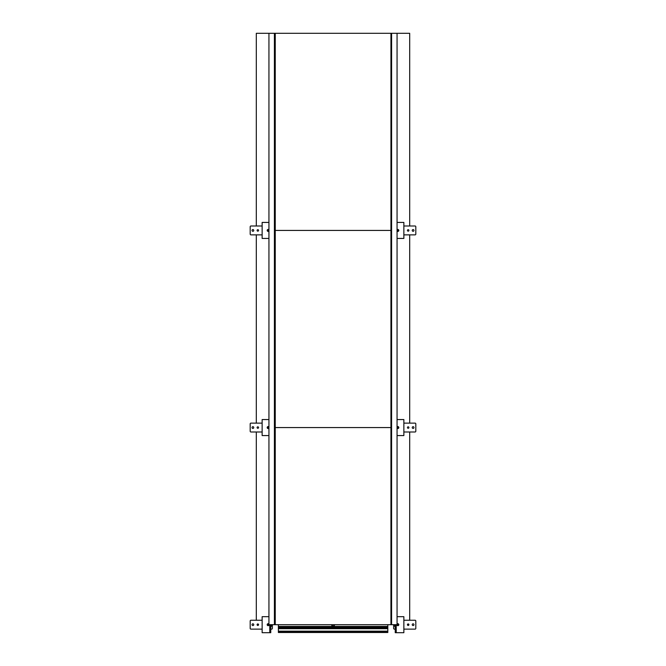 <?xml version="1.0" encoding="UTF-8"?>
<svg xmlns="http://www.w3.org/2000/svg" width="666" height="666" viewBox="0 0 666 666"><rect width="100%" height="100%" fill="white"/><g stroke="black" fill="none" stroke-linecap="round" stroke-linejoin="round"><path stroke-width="1" d="M274.409 624.691L275.075 624.691L274.409 624.691L274.409 33.3L274.409 624.691L268.939 624.691L268.939 33.3L275.249 33.3L275.249 624.691L390.942 624.691L390.942 427.564L275.249 427.564L390.942 427.564L390.942 230.428L275.249 230.428L390.942 230.428L390.942 33.3L390.925 624.691L397.061 624.691L397.061 33.3L409.69 33.3L409.69 225.999M391.591 33.3L390.925 33.3L391.591 33.3L391.591 624.691L391.591 33.3L397.061 33.3M275.075 624.691L275.075 33.3M334.449 624.691A1.357 1.357 0 0 1 333.092 626.048A1.357 1.357 0 0 1 331.743 624.691M334.324 624.691A1.232 1.232 0 0 1 333.092 625.923A1.232 1.232 0 0 1 331.859 624.691M331.626 624.691A1.465 1.465 0 0 0 333.092 626.157A1.465 1.465 0 0 0 334.565 624.691M278.38 632.5L278.38 631.659L387.812 631.659L387.812 632.5L278.38 632.5L278.38 624.691L278.38 626.415L387.812 626.415L387.812 624.691M278.38 631.659L278.38 631.16L387.812 631.16L387.812 626.415M387.812 631.659L387.812 631.16M278.38 631.16L278.38 628.696L387.812 628.696M403.862 629.129L415.068 629.129A0.741 0.741 0 0 0 415.809 628.388L415.809 620.995A0.741 0.741 0 0 0 415.068 620.254L403.862 620.254M393.631 624.691L393.631 628.388A0.741 0.741 0 0 0 394.372 629.129L395.238 629.129M412.237 624.691A0.866 0.866 0 0 0 413.103 625.557A0.866 0.866 0 0 0 413.961 624.691A0.866 0.866 0 0 0 413.103 623.826A0.866 0.866 0 0 0 412.237 624.691M407.434 624.691A0.741 0.741 0 0 0 408.175 625.432A0.741 0.741 0 0 0 408.907 624.691A0.741 0.741 0 0 0 408.175 623.95A0.741 0.741 0 0 0 407.434 624.691L408.907 624.691M394.314 624.691A3.513 3.513 0 0 0 395.238 627.064M403.862 431.993L415.068 431.993A0.741 0.741 0 0 0 415.809 431.26L415.809 423.867A0.741 0.741 0 0 0 415.068 423.126L403.862 423.126M412.237 427.564A0.866 0.866 0 0 0 413.103 428.421A0.866 0.866 0 0 0 413.961 427.564A0.866 0.866 0 0 0 413.103 426.698A0.866 0.866 0 0 0 412.237 427.564M407.434 427.564A0.741 0.741 0 0 0 408.175 428.296A0.741 0.741 0 0 0 408.907 427.564A0.741 0.741 0 0 0 408.175 426.823A0.741 0.741 0 0 0 407.434 427.564M403.862 234.865L415.068 234.865A0.741 0.741 0 0 0 415.809 234.124L415.809 226.731A0.741 0.741 0 0 0 415.068 225.999L403.862 225.999M412.237 230.428A0.866 0.866 0 0 0 413.103 231.293A0.866 0.866 0 0 0 413.961 230.428A0.866 0.866 0 0 0 413.103 229.57A0.866 0.866 0 0 0 412.237 230.428M407.434 230.428A0.741 0.741 0 0 0 408.175 231.169A0.741 0.741 0 0 0 408.907 230.428A0.741 0.741 0 0 0 408.175 229.695A0.741 0.741 0 0 0 407.434 230.428M262.138 620.254L250.932 620.254A0.741 0.741 0 0 0 250.191 620.995L250.191 628.388A0.741 0.741 0 0 0 250.932 629.129L262.138 629.129M270.762 629.129L271.628 629.129A0.741 0.741 0 0 0 272.369 628.388L272.369 624.691M253.763 624.691A0.866 0.866 0 0 0 252.897 623.826A0.866 0.866 0 0 0 252.039 624.691A0.866 0.866 0 0 0 252.897 625.557A0.866 0.866 0 0 0 253.763 624.691M258.566 624.691A0.741 0.741 0 0 0 257.825 623.95A0.741 0.741 0 0 0 257.093 624.691A0.741 0.741 0 0 0 257.825 625.432A0.741 0.741 0 0 0 258.566 624.691L257.093 624.691M270.762 627.064A3.513 3.513 0 0 0 271.686 624.691M262.138 423.126L250.932 423.126A0.741 0.741 0 0 0 250.191 423.867L250.191 431.26A0.741 0.741 0 0 0 250.932 431.993L262.138 431.993M253.763 427.564A0.866 0.866 0 0 0 252.897 426.698A0.866 0.866 0 0 0 252.039 427.564A0.866 0.866 0 0 0 252.897 428.421A0.866 0.866 0 0 0 253.763 427.564M258.566 427.564A0.741 0.741 0 0 0 257.825 426.823A0.741 0.741 0 0 0 257.093 427.564A0.741 0.741 0 0 0 257.825 428.296A0.741 0.741 0 0 0 258.566 427.564M262.138 225.999L250.932 225.999A0.741 0.741 0 0 0 250.191 226.731L250.191 234.124A0.741 0.741 0 0 0 250.932 234.865L262.138 234.865M253.763 230.428A0.866 0.866 0 0 0 252.897 229.57A0.866 0.866 0 0 0 252.039 230.428A0.866 0.866 0 0 0 252.897 231.293A0.866 0.866 0 0 0 253.763 230.428M258.566 230.428A0.741 0.741 0 0 0 257.825 229.695A0.741 0.741 0 0 0 257.093 230.428A0.741 0.741 0 0 0 257.825 231.169A0.741 0.741 0 0 0 258.566 230.428M396.22 624.691L396.22 632.7L403.862 632.7L403.862 616.683L397.061 616.683M396.22 632.7L395.729 632.7L395.729 624.691M395.238 624.691L395.238 632.7L395.729 632.7M397.061 435.572L403.862 435.572L403.862 419.555L397.061 419.555M397.061 238.436L403.862 238.436L403.862 222.419L397.061 222.419M268.939 616.683L262.138 616.683L262.138 632.7L270.271 632.7L270.271 624.691M270.271 632.7L270.762 632.7L270.762 624.691M268.939 419.555L262.138 419.555L262.138 435.572L268.939 435.572M268.939 222.419L262.138 222.419L262.138 238.436L268.939 238.436M396.836 624.691A0.982 0.982 0 0 0 397.827 625.674A0.982 0.982 0 0 0 398.151 623.759A0.982 0.982 0 0 0 397.061 624.067M397.061 428.188A0.982 0.982 0 0 0 398.809 427.564A0.982 0.982 0 0 0 397.061 426.939M397.061 231.052A0.982 0.982 0 0 0 398.809 230.428A0.982 0.982 0 0 0 397.061 229.812M268.939 624.067A0.982 0.982 0 0 0 267.191 624.691A0.982 0.982 0 0 0 268.173 625.674A0.982 0.982 0 0 0 269.164 624.691M268.939 426.939A0.982 0.982 0 0 0 267.191 427.564A0.982 0.982 0 0 0 268.939 428.188M268.939 229.812A0.982 0.982 0 0 0 267.191 230.428A0.982 0.982 0 0 0 268.939 231.052M409.69 234.865L409.69 423.126M409.69 431.993L409.69 620.254M268.939 33.3L256.31 33.3L256.31 225.999M256.31 620.254L256.31 431.993M256.31 423.126L256.31 234.865M390.942 33.3L275.249 33.3M278.38 628.696L278.38 626.415M397.968 623.709L397.677 625.674L397.968 623.709M397.968 426.573L397.677 428.546L397.968 426.573M397.968 229.445L397.677 231.418L397.968 229.445M268.323 623.709L268.032 625.674L268.323 623.709M268.323 426.573L268.032 428.546L268.323 426.573M268.323 229.445L268.032 231.418L268.323 229.445M331.676 624.691A1.415 1.415 0 0 0 333.092 626.107A1.415 1.415 0 0 0 334.515 624.691M278.38 628.338L387.812 628.338M278.38 627.913L387.812 627.913M278.38 627.197L387.812 627.197M278.38 626.773L387.812 626.773M395.238 625.507A2.714 2.714 0 0 1 395.113 624.691M270.887 624.691A2.714 2.714 0 0 1 270.762 625.507M269.78 632.7L269.78 624.691"/></g></svg>
